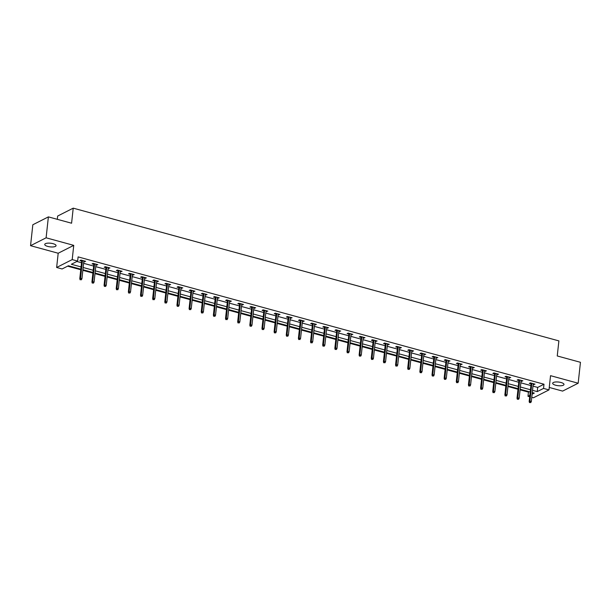 <?xml version="1.0" encoding="UTF-8"?>
<svg xmlns="http://www.w3.org/2000/svg" width="611" height="611" viewBox="0 0 611 611"><rect width="100%" height="100%" fill="white"/><g stroke="black" fill="none" stroke-linecap="round" stroke-linejoin="round"><path stroke-width="0.92" d="M47.704 246.409A5.69 1.833 -173.8 0 0 56.059 245.66A5.69 1.833 -173.8 0 0 53.088 243.682A5.69 1.833 -173.8 0 0 44.74 244.431A5.69 1.833 -173.8 0 0 47.704 246.409M555.636 385.228A5.69 1.833 -173.8 0 0 563.991 384.479A5.69 1.833 -173.8 0 0 561.02 382.501A5.69 1.833 -173.8 0 0 552.672 383.25A5.69 1.833 -173.8 0 0 555.636 385.228M80.82 269.161L68.401 265.77L62.093 268.962L56.64 267.473L72.205 259.591L77.65 261.08L71.342 264.273L81.057 266.931M58.19 253.237L73.748 245.362L46.108 237.809L48.384 216.882L32.826 224.756L30.55 245.683L58.19 253.237L56.64 267.473M57.304 219.318L57.663 216.034L73.221 208.152L558.889 340.892L557.247 355.961L580.45 362.3L578.174 383.227L550.542 375.673L548.991 389.902L533.434 397.776L531.776 397.326M549.258 387.45L562.616 391.101L578.174 383.227M529.684 396.753L527.98 396.287L529.836 395.355M520.083 389.826L528.439 392.102L527.98 396.287M67.622 266.159L80.751 269.749M82.852 270.322L92.895 273.071M94.995 273.644L105.046 276.386M107.139 276.959L117.19 279.708M119.282 280.281L129.333 283.03M131.434 283.603L141.477 286.345M143.577 286.918L153.628 289.667M155.721 290.24L165.772 292.99M167.865 293.563L177.916 296.304M180.016 296.877L190.059 299.627M192.16 300.2L202.21 302.941M204.303 303.514L214.354 306.264M216.447 306.837L226.498 309.586M228.59 310.159L238.641 312.901M240.742 313.474L250.793 316.223M252.885 316.796L262.936 319.545M265.029 320.118L275.08 322.86M277.173 323.433L287.223 326.182M289.324 326.755L299.375 329.497M301.467 330.07L311.518 332.819M313.611 333.392L323.662 336.142M325.755 336.714L335.806 339.456M337.906 340.029L347.949 342.779M350.05 343.351L360.1 346.101M362.193 346.674L372.244 349.416M374.337 349.988L384.388 352.738M386.488 353.311L396.531 356.053M398.632 356.625L408.683 359.375M410.775 359.948L420.826 362.697M422.919 363.27L432.97 366.012M435.07 366.585L445.113 369.334M447.214 369.907L457.265 372.657M459.357 373.229L469.408 375.971M471.501 376.544L481.552 379.294M483.652 379.866L493.696 382.608M495.796 383.181L505.847 385.931M507.94 386.503L517.991 389.253M46.108 237.809L30.55 245.683M528.439 392.102L529.218 391.712M532.991 386.137L537.688 387.42L543.996 384.227L78.109 256.895L77.65 261.08M76.871 261.477L81.515 262.745M83.608 263.318L93.659 266.068M95.751 266.64L105.802 269.382M107.903 269.955L117.946 272.705M120.046 273.277L130.097 276.019M132.19 276.592L142.241 279.342M144.333 279.914L154.384 282.664M156.485 283.237L166.528 285.979M168.628 286.551L178.679 289.301M180.772 289.874L190.823 292.623M192.916 293.196L202.967 295.938M205.067 296.511L215.11 299.26M217.21 299.833L227.261 302.575M229.354 303.148L239.405 305.897M241.498 306.47L251.549 309.219M253.649 309.792L263.692 312.534M265.793 313.107L275.844 315.856M277.936 316.429L287.987 319.179M290.08 319.752L300.131 322.493M302.231 323.066L312.274 325.816M314.375 326.389L324.426 329.13M326.518 329.703L336.569 332.453M338.662 333.026L348.713 335.775M350.813 336.348L360.857 339.09M362.957 339.663L373.008 342.412M375.101 342.985L385.151 345.734M387.244 346.307L397.295 349.049M399.395 349.622L409.439 352.371M411.539 352.944L421.59 355.686M423.683 356.259L433.734 359.008M435.826 359.581L445.877 362.331M447.978 362.903L458.021 365.645M460.121 366.218L470.172 368.968M472.265 369.54L482.316 372.29M484.408 372.863L494.459 375.605M496.56 376.177L506.603 378.927M508.703 379.5L518.754 382.242M520.847 382.814L530.898 385.564M533.174 384.464L535.03 384.151L530.356 382.876L529.309 383.41L531.081 383.891M521.03 381.149L522.886 380.836L518.212 379.561L517.166 380.088L518.93 380.577M508.887 377.827L510.743 377.514L506.068 376.239L505.014 376.773L506.786 377.254M496.735 374.505L498.591 374.192L493.925 372.916L492.871 373.451L494.643 373.932M484.592 371.19L486.448 370.877L481.781 369.602L480.727 370.129L482.499 370.617M472.448 367.868L474.304 367.555L469.63 366.279L468.584 366.814L470.348 367.295M460.304 364.546L462.16 364.24L457.486 362.957L456.432 363.492L458.204 363.973M448.153 361.231L450.009 360.918L445.343 359.642L444.289 360.169L446.061 360.658M436.01 357.909L437.866 357.595L433.199 356.32L432.145 356.855L433.917 357.336M423.866 354.594L425.722 354.281L421.048 353.005L420.001 353.532L421.766 354.021M411.722 351.272L413.578 350.958L408.904 349.683L407.85 350.218L409.622 350.699M399.571 347.949L401.427 347.636L396.76 346.361L395.707 346.895L397.478 347.376M387.427 344.635L389.283 344.321L384.617 343.046L383.563 343.573L385.335 344.062M375.284 341.312L377.14 340.999L372.466 339.724L371.419 340.258L373.184 340.739M363.14 337.99L364.996 337.684L360.322 336.401L359.268 336.936L361.04 337.417M350.989 334.675L352.845 334.362L348.178 333.087L347.124 333.614L348.896 334.102M338.845 331.353L340.701 331.04L336.035 329.764L334.981 330.299L336.753 330.78M326.702 328.038L328.558 327.725L323.883 326.45L322.837 326.977L324.601 327.465M314.558 324.716L316.414 324.403L311.74 323.127L310.686 323.662L312.458 324.143M302.407 321.394L304.263 321.08L299.596 319.805L298.542 320.34L300.314 320.821M290.263 318.079L292.119 317.766L287.453 316.49L286.399 317.017L288.171 317.506M278.12 314.757L279.975 314.444L275.301 313.168L274.255 313.703L276.019 314.184M265.976 311.434L267.832 311.129L263.158 309.846L262.104 310.38L263.876 310.862M253.825 308.12L255.681 307.807L251.014 306.531L249.96 307.058L251.732 307.547M241.681 304.797L243.537 304.484L238.87 303.209L237.816 303.743L239.588 304.225M229.537 301.483L231.393 301.17L226.719 299.894L225.673 300.421L227.437 300.91M217.394 298.16L219.25 297.847L214.576 296.572L213.522 297.106L215.293 297.588M205.243 294.838L207.106 294.525L202.432 293.249L201.378 293.784L203.15 294.265M193.099 291.523L194.955 291.21L190.288 289.935L189.234 290.462L191.006 290.951M180.955 288.201L182.811 287.888L178.137 286.612L177.091 287.147L178.855 287.628M168.812 284.879L170.668 284.573L165.993 283.29L164.939 283.825L166.711 284.306M156.66 281.564L158.524 281.251L153.85 279.975L152.796 280.502L154.568 280.991M144.517 278.242L146.373 277.929L141.706 276.653L140.652 277.188L142.424 277.669M132.373 274.927L134.229 274.614L129.555 273.338L128.509 273.865L130.28 274.354M120.23 271.605L122.085 271.292L117.411 270.016L116.357 270.551L118.129 271.032M108.078 268.282L109.942 267.969L105.268 266.694L104.214 267.228L105.986 267.71M95.935 264.968L97.791 264.655L93.124 263.379L92.07 263.906L93.842 264.395M83.791 261.645L85.647 261.332L80.973 260.057L79.926 260.591L81.698 261.073M73.748 245.362L72.205 259.591M543.996 384.227L543.546 388.413L548.991 389.902M48.384 216.882L71.586 223.221L73.221 208.152M532.12 394.194L534.289 393.094L532.296 392.552M530.203 391.979L520.152 389.23M518.052 388.657L508.008 385.915M505.908 385.342L495.857 382.593M493.764 382.02L483.713 379.271M481.621 378.698L471.57 375.956M469.469 375.383L459.426 372.634M457.326 372.061L447.275 369.319M445.182 368.746L435.131 365.997M433.039 365.424L422.988 362.674M420.887 362.102L410.844 359.36M408.744 358.787L398.693 356.037M396.6 355.465L386.549 352.715M384.456 352.142L374.406 349.4M372.305 348.828L362.262 346.078M360.162 345.505L350.111 342.763M348.018 342.191L337.967 339.441M335.874 338.868L325.823 336.119M323.723 335.546L313.68 332.804M311.579 332.231L301.529 329.482M299.436 328.909L289.385 326.159M287.292 325.587L277.241 322.845M275.141 322.272L265.098 319.522M262.997 318.95L252.946 316.208M250.854 315.635L240.803 312.885M238.71 312.313L228.659 309.563M226.559 308.99L216.515 306.248M214.415 305.676L204.364 302.926M202.272 302.353L192.221 299.604M190.128 299.031L180.077 296.289M177.977 295.716L167.933 292.967M165.833 292.394L155.782 289.652M153.689 289.079L143.638 286.33M141.546 285.757L131.495 283.008M129.395 282.435L119.351 279.693M117.251 279.12L107.2 276.371M105.107 275.798L95.056 273.048M92.964 272.475L82.913 269.734M532.54 390.322L537.237 391.605L543.546 388.413M83.157 267.503L93.2 270.253M95.301 270.826L105.352 273.568M107.444 274.14L117.495 276.89M119.588 277.463L129.639 280.205M131.739 280.777L141.783 283.527M143.883 284.1L153.934 286.849M156.026 287.422L166.077 290.164M168.17 290.737L178.221 293.486M180.321 294.059L190.365 296.809M192.465 297.381L202.516 300.123M204.609 300.696L214.66 303.446M216.752 304.018L226.803 306.76M228.904 307.333L238.947 310.083M241.047 310.655L251.098 313.405M253.191 313.978L263.242 316.719M265.334 317.292L275.385 320.042M277.486 320.615L287.529 323.364M289.629 323.937L299.68 326.679M301.773 327.252L311.824 330.001M313.917 330.574L323.967 333.316M326.068 333.889L336.111 336.638M338.211 337.211L348.262 339.96M350.355 340.533L360.406 343.275M362.499 343.848L372.55 346.597M374.65 347.17L384.693 349.92M386.794 350.493L396.845 353.234M398.937 353.807L408.988 356.557M411.081 357.13L421.132 359.871M423.232 360.444L433.275 363.194M435.376 363.766L445.427 366.516M447.519 367.089L457.57 369.831M459.663 370.403L469.714 373.153M471.814 373.726L481.858 376.475M483.958 377.048L494.009 379.79M496.101 380.363L506.152 383.112M508.245 383.685L518.296 386.427M520.389 387L530.44 389.749M537.688 387.42L537.237 391.605M534.067 383.891L533.976 384.686M521.924 380.569L521.832 381.363M509.773 377.254L509.689 378.049M497.629 373.932L497.545 374.726M485.485 370.61L485.394 371.404M473.342 367.295L473.25 368.089M461.19 363.973L461.106 364.767M449.047 360.65L448.963 361.452M436.903 357.336L436.812 358.13M424.76 354.013L424.668 354.808M412.608 350.699L412.524 351.493M400.465 347.376L400.381 348.171M388.321 344.054L388.237 344.856M376.177 340.739L376.086 341.534M364.026 337.417L363.942 338.211M351.883 334.095L351.799 334.897M339.739 330.78L339.655 331.574M327.595 327.458L327.504 328.252M315.444 324.143L315.36 324.937M303.3 320.821L303.216 321.615M291.157 317.499L291.073 318.3M279.013 314.184L278.921 314.978M266.862 310.862L266.778 311.656M254.718 307.539L254.634 308.341M242.575 304.225L242.491 305.019M230.431 300.902L230.339 301.697M218.28 297.588L218.196 298.382M206.136 294.265L206.052 295.06M193.993 290.943L193.908 291.745M181.849 287.628L181.757 288.423M169.698 284.306L169.614 285.1M157.554 280.984L157.47 281.786M145.41 277.669L145.326 278.463M133.267 274.347L133.175 275.141M121.115 271.032L121.031 271.826M108.972 267.71L108.888 268.504M96.828 264.387L96.744 265.189M84.685 261.073L84.593 261.867M531.165 383.097L529.164 401.542L529.92 401.16L531.86 383.288M529.943 402.42L530.722 402.634L529.943 402.42L529.92 401.16L531.318 401.542L533.258 383.67M529.164 401.542L529.523 402.634M530.722 402.634L531.318 401.542M519.022 379.775L517.013 398.227L517.769 397.837L519.717 379.966M517.8 399.098L518.579 399.311L517.8 399.098L517.769 397.837L519.174 398.227L521.114 380.348M517.013 398.227L517.38 399.311M518.579 399.311L519.174 398.227M506.87 376.46L504.869 394.905L505.625 394.523L507.565 376.651M505.648 395.783L506.427 395.989L505.648 395.783L505.625 394.523L507.031 394.905L508.971 377.033M504.869 394.905L505.228 395.989M506.427 395.989L507.031 394.905M494.727 373.138L492.726 391.582L493.482 391.2L495.422 373.329M493.505 392.461L494.284 392.674L493.505 392.461L493.482 391.2L494.879 391.582L496.827 373.711M492.726 391.582L493.085 392.674M494.284 392.674L494.879 391.582M482.583 369.815L480.582 388.268L481.338 387.886L483.278 370.006M481.361 389.138L482.14 389.352L481.361 389.138L481.338 387.886L482.736 388.268L484.676 370.388M480.582 388.268L480.941 389.352M482.14 389.352L482.736 388.268M470.439 366.501L468.431 384.945L469.187 384.563L471.134 366.692M469.217 385.824L469.996 386.037L469.217 385.824L469.187 384.563L470.592 384.945L472.532 367.074M468.431 384.945L468.797 386.037M469.996 386.037L470.592 384.945M458.288 363.178L456.287 381.631L457.043 381.241L458.983 363.369M457.066 382.501L457.845 382.715L457.066 382.501L457.043 381.241L458.449 381.623L460.388 363.751M456.287 381.631L456.646 382.715M457.845 382.715L458.449 381.623M446.145 359.864L444.144 378.308L444.9 377.926L446.84 360.047M444.923 379.179L445.702 379.393L444.923 379.179L444.9 377.926L446.297 378.308L448.245 360.437M444.144 378.308L444.502 379.393M445.702 379.393L446.297 378.308M434.001 356.541L432 374.986L432.756 374.604L434.696 356.732M432.779 375.864L433.558 376.078L432.779 375.864L432.756 374.604L434.154 374.986L436.094 357.114M432 374.986L432.359 376.078M433.558 376.078L434.154 374.986M421.857 353.219L419.849 371.671L420.605 371.282L422.552 353.41M420.635 372.542L421.414 372.756L420.635 372.542L420.605 371.282L422.01 371.671L423.95 353.792M419.849 371.671L420.215 372.756M421.414 372.756L422.01 371.671M409.706 349.904L407.705 368.349L408.461 367.967L410.401 350.095M408.484 369.227L409.263 369.434L408.484 369.227L408.461 367.967L409.866 368.349L411.806 350.477M407.705 368.349L408.064 369.434M409.263 369.434L409.866 368.349M397.562 346.582L395.561 365.027L396.318 364.645L398.257 346.773M396.34 365.905L397.119 366.119L396.34 365.905L396.318 364.645L397.715 365.027L399.663 347.155M395.561 365.027L395.92 366.119M397.119 366.119L397.715 365.027M385.419 343.26L383.418 361.712L384.174 361.33L386.114 343.451M384.197 362.583L384.976 362.797L384.197 362.583L384.174 361.33L385.572 361.712L387.511 343.833M383.418 361.712L383.777 362.797M384.976 362.797L385.572 361.712M373.275 339.945L371.267 358.39L372.023 358.008L373.97 340.136M372.053 359.268L372.832 359.482L372.053 359.268L372.023 358.008L373.428 358.39L375.368 340.518M371.267 358.39L371.633 359.482M372.832 359.482L373.428 358.39M361.124 336.623L359.123 355.075L359.879 354.685L361.819 336.814M359.902 355.946L360.681 356.16L359.902 355.946L359.879 354.685L361.284 355.067L363.224 337.196M359.123 355.075L359.482 356.16M360.681 356.16L361.284 355.067M348.98 333.308L346.979 351.753L347.735 351.371L349.675 333.491M347.758 352.623L348.537 352.837L347.758 352.623L347.735 351.371L349.133 351.753L351.081 333.881M346.979 351.753L347.338 352.837M348.537 352.837L349.133 351.753M336.837 329.986L334.836 348.43L335.592 348.049L337.532 330.177M335.615 349.309L336.394 349.523L335.615 349.309L335.592 348.049L336.989 348.43L338.929 330.559M334.836 348.43L335.195 349.523M336.394 349.523L336.989 348.43M324.693 326.664L322.684 345.116L323.44 344.726L325.388 326.854M323.471 345.986L324.25 346.2L323.471 345.986L323.44 344.726L324.846 345.116L326.786 327.236M322.684 345.116L323.051 346.2M324.25 346.2L324.846 345.116M312.542 323.349L310.541 341.793L311.297 341.412L313.237 323.54M311.32 342.672L312.099 342.878L311.32 342.672L311.297 341.412L312.702 341.793L314.642 323.922M310.541 341.793L310.9 342.878M312.099 342.878L312.702 341.793M300.398 320.027L298.397 338.471L299.153 338.089L301.093 320.217M299.176 339.349L299.955 339.563L299.176 339.349L299.153 338.089L300.551 338.471L302.498 320.599M298.397 338.471L298.756 339.563M299.955 339.563L300.551 338.471M288.255 316.704L286.254 335.156L287.01 334.775L288.95 316.895M287.033 336.027L287.812 336.241L287.033 336.027L287.01 334.775L288.407 335.156L290.347 317.277M286.254 335.156L286.612 336.241M287.812 336.241L288.407 335.156M276.111 313.39L274.102 331.834L274.858 331.452L276.806 313.58M274.889 332.712L275.668 332.926L274.889 332.712L274.858 331.452L276.264 331.834L278.204 313.962M274.102 331.834L274.469 332.926M275.668 332.926L276.264 331.834M263.967 310.067L261.959 328.519L262.715 328.13L264.655 310.258M262.745 329.39L263.517 329.604L262.745 329.39L262.715 328.13L264.12 328.512L266.06 310.64M261.959 328.519L262.318 329.604M263.517 329.604L264.12 328.512M251.816 306.753L249.815 325.197L250.571 324.815L252.511 306.936M250.594 326.068L251.373 326.282L250.594 326.068L250.571 324.815L251.969 325.197L253.916 307.325M249.815 325.197L250.174 326.282M251.373 326.282L251.969 325.197M239.672 303.43L237.671 321.875L238.427 321.493L240.367 303.621M238.45 322.753L239.229 322.967L238.45 322.753L238.427 321.493L239.825 321.875L241.765 304.003M237.671 321.875L238.03 322.967M239.229 322.967L239.825 321.875M227.529 300.108L225.52 318.56L226.284 318.171L228.224 300.299M226.307 319.431L227.086 319.645L226.307 319.431L226.284 318.171L227.682 318.56L229.621 300.681M225.52 318.56L225.887 319.645M227.086 319.645L227.682 318.56M215.385 296.793L213.376 315.238L214.133 314.856L216.08 296.984M214.163 316.116L214.935 316.322L214.163 316.116L214.133 314.856L215.538 315.238L217.478 297.366M213.376 315.238L213.735 316.33M214.935 316.322L215.538 315.238M203.234 293.471L201.233 311.916L201.989 311.534L203.929 293.662M202.012 312.794L202.791 313.008L202.012 312.794L201.989 311.534L203.394 311.916L205.334 294.044M201.233 311.916L201.592 313.008M202.791 313.008L203.394 311.916M191.09 290.149L189.089 308.601L189.845 308.219L191.785 290.34M189.868 309.471L190.647 309.685L189.868 309.471L189.845 308.219L191.243 308.601L193.191 290.721M189.089 308.601L189.448 309.685M190.647 309.685L191.243 308.601M178.947 286.834L176.938 305.279L177.702 304.897L179.642 287.025M177.725 306.157L178.504 306.371L177.725 306.157L177.702 304.897L179.099 305.279L181.039 287.407M176.938 305.279L177.305 306.371M178.504 306.371L179.099 305.279M166.803 283.512L164.794 301.964L165.55 301.574L167.498 283.703M165.581 302.835L166.352 303.048L165.581 302.835L165.55 301.574L166.956 301.956L168.896 284.084M164.794 301.964L165.153 303.048M166.352 303.048L166.956 301.956M154.652 280.197L152.651 298.642L153.407 298.26L155.347 280.38M153.43 299.52L154.209 299.726L153.43 299.52L153.407 298.26L154.812 298.642L156.752 280.77M152.651 298.642L153.01 299.726M154.209 299.726L154.812 298.642M142.508 276.875L140.507 295.319L141.263 294.937L143.203 277.066M141.286 296.198L142.065 296.411L141.286 296.198L141.263 294.937L142.661 295.319L144.608 277.447M140.507 295.319L140.866 296.411M142.065 296.411L142.661 295.319M130.364 273.552L128.356 292.005L129.12 291.615L131.06 273.743M129.142 292.875L129.922 293.089L129.142 292.875L129.12 291.615L130.517 292.005L132.457 274.125M128.356 292.005L128.722 293.089M129.922 293.089L130.517 292.005M118.221 270.238L116.212 288.682L116.968 288.3L118.916 270.429M116.999 289.561L117.778 289.767L116.999 289.561L116.968 288.3L118.374 288.682L120.314 270.81M116.212 288.682L116.579 289.774M117.778 289.767L118.374 288.682M106.07 266.915L104.069 285.36L104.825 284.978L106.765 267.106M104.848 286.238L105.627 286.452L104.848 286.238L104.825 284.978L106.23 285.36L108.17 267.488M104.069 285.36L104.428 286.452M105.627 286.452L106.23 285.36M93.926 263.593L91.925 282.045L92.681 281.663L94.621 263.784M92.704 282.916L93.483 283.13L92.704 282.916L92.681 281.663L94.079 282.045L96.026 264.166M91.925 282.045L92.284 283.13M93.483 283.13L94.079 282.045M81.782 260.278L79.774 278.723L80.537 278.341L82.477 260.469M80.56 279.601L81.339 279.815L80.56 279.601L80.537 278.341L81.935 278.723L83.875 260.851M79.774 278.723L80.14 279.815M81.339 279.815L81.935 278.723"/></g></svg>
